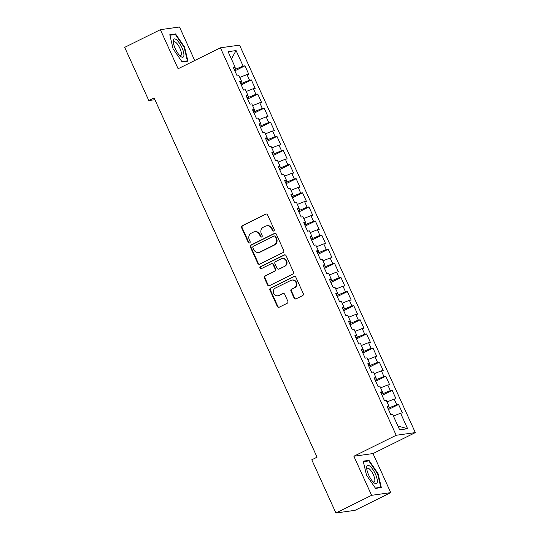 <?xml version="1.0" encoding="UTF-8"?>
<svg xmlns="http://www.w3.org/2000/svg" width="540" height="540" viewBox="0 0 540 540"><rect width="100%" height="100%" fill="white"/><g stroke="black" fill="none" stroke-linecap="round" stroke-linejoin="round"><path stroke-width="0.81" d="M273.767 230.992A1.073 1.006 -98 0 0 274.232 229.574L267.557 214.859A1.525 1.438 -98 0 0 265.633 214.117L242.271 225.686A1.525 1.438 -98 0 0 241.603 227.718L248.279 242.433A1.073 1.006 -98 0 0 249.629 242.953A1.073 1.006 -98 0 0 250.094 241.529L249.23 239.625A4.894 4.61 -98 0 1 251.377 233.138L253.321 232.173A4.894 4.61 -98 0 1 259.484 234.549L260.348 236.453A1.073 1.006 -98 0 0 261.697 236.972A1.073 1.006 -98 0 0 262.163 235.555L261.299 233.651A4.894 4.61 -98 0 1 263.446 227.158L265.39 226.193A4.894 4.61 -98 0 1 271.553 228.569L272.416 230.472A1.073 1.006 -98 0 0 273.767 230.992M294.125 298.127A1.525 1.438 -98 0 0 296.055 298.87L302.609 295.623A1.525 1.438 -98 0 0 303.278 293.598L295.859 277.256A1.525 1.438 -98 0 0 293.935 276.514L270.581 288.083A1.525 1.438 -98 0 0 269.912 290.108L277.324 306.457A1.525 1.438 -98 0 0 279.248 307.199L287.165 303.278A1.525 1.438 -98 0 0 287.834 301.246L284.661 294.253A1.525 1.438 -98 0 0 282.737 293.51L278.809 295.454A4.09 3.854 -98 0 1 273.443 292.889A4.09 3.854 -98 0 1 275.447 288.043L290.824 280.429A4.09 3.854 -98 0 1 296.19 282.994A4.09 3.854 -98 0 1 294.185 287.84L291.627 289.109A1.525 1.438 -98 0 0 290.952 291.134L294.125 298.127L294.644 298.06A1.525 1.438 -98 0 0 295.893 298.937M371.601 495.315L390.744 492.642L373.012 453.56L353.869 456.233L371.601 495.315L335.907 513L311.776 459.803L317.061 457.184L154.103 97.936L148.811 100.555L154.906 99.704M353.869 456.233L396.178 435.274L220.408 47.803L239.551 45.131L415.321 432.601L396.178 435.274M194.724 60.527L179.516 27L160.373 29.673L178.106 68.762L220.408 47.803M160.373 29.673L124.679 47.358L148.811 100.555M283.068 252.551A1.525 1.438 -98 0 0 283.736 250.526L276.325 234.178A1.525 1.438 -98 0 0 274.394 233.435L251.039 245.012A1.525 1.438 -98 0 0 250.371 247.037L257.783 263.378A1.525 1.438 -98 0 0 259.706 264.121L283.068 252.551M286.092 255.717L293.504 272.059A1.525 1.438 -98 0 1 292.835 274.091L269.48 285.66A1.525 1.438 -98 0 1 267.55 284.918L264.377 277.925A1.525 1.438 -98 0 1 265.052 275.893L274.523 271.202A1.525 1.438 -98 0 0 275.191 269.176L273.085 264.533A1.525 1.438 -98 0 0 271.161 263.79L261.299 268.677A1.073 1.006 -98 0 1 259.895 268.009A1.073 1.006 -98 0 1 260.422 266.74L284.168 254.975A1.525 1.438 -98 0 1 286.092 255.717M234.846 70.841L244.958 65.833L243.122 66.089L236.081 50.564L228.11 51.678L235.15 67.203L233.314 67.46L237.154 75.924L238.991 75.668L241.556 81.311L239.713 81.567L243.554 90.032L245.396 89.775L247.954 95.425L246.119 95.681L249.959 104.146L251.795 103.889L254.354 109.532L252.518 109.789L256.358 118.253L258.194 117.997L260.752 123.64L258.916 123.896L262.757 132.368L264.593 132.111L267.158 137.754L265.322 138.011L269.156 146.475L270.999 146.219L273.557 151.862L271.721 152.118L275.562 160.589L277.398 160.333L279.956 165.976L278.12 166.232L281.961 174.697L283.797 174.44L286.355 180.083L284.519 180.34L288.36 188.804L290.196 188.548L292.761 194.197L290.925 194.454L294.766 202.919L296.602 202.662L299.16 208.305L297.324 208.562L301.165 217.026L303.001 216.769L305.559 222.413L303.723 222.669L307.564 231.14L309.4 230.884L311.958 236.527L310.122 236.783L313.963 245.248L315.799 244.991L318.364 250.634L316.528 250.891L320.369 259.362L322.204 259.106L324.763 264.749L322.927 265.005L326.768 273.469L328.603 273.213L331.162 278.856L329.326 279.113L333.166 287.577L335.003 287.321L337.568 292.97L335.725 293.227L339.566 301.691L341.401 301.435L343.966 307.078L342.131 307.334L345.971 315.799L347.807 315.542L350.365 321.185L348.53 321.442L352.37 329.913L354.206 329.656L356.764 335.3L354.929 335.556L358.769 344.021L360.605 343.764L363.17 349.407L361.327 349.663L365.168 358.135L367.011 357.878L369.569 363.521L367.733 363.778L371.574 372.242L373.41 371.986L375.968 377.629L374.132 377.885L377.973 386.35L379.809 386.093L382.367 391.743L380.531 392L384.372 400.464L386.208 400.208L388.773 405.851L386.937 406.107L390.771 414.572L392.614 414.315L399.654 429.84L407.619 428.726L397.933 426.053M244.958 65.833L248.798 74.297L246.962 74.554L249.521 80.197L240.732 83.815M241.252 84.949L251.357 79.94L249.521 80.197M251.357 79.94L255.197 88.405L253.361 88.661L255.919 94.311L247.138 97.922M247.651 99.056L257.756 94.055L255.919 94.311M257.756 94.055L261.596 102.519L259.76 102.775L262.319 108.419L253.537 112.037M254.05 113.171L264.161 108.162L262.319 108.419M264.161 108.162L268.002 116.627L266.159 116.883L268.724 122.533L259.936 126.144M260.449 127.278L270.56 122.276L268.724 122.533M270.56 122.276L274.401 130.741L272.565 130.997L275.123 136.64L266.335 140.258M266.854 141.392L276.959 136.384L275.123 136.64M276.959 136.384L280.8 144.848L278.964 145.105L281.522 150.748L272.74 154.366M273.254 155.5L283.358 150.491L281.522 150.748M283.358 150.491L287.199 158.963L285.363 159.219L287.928 164.862L279.14 168.48M279.653 169.614L289.764 164.606L287.928 164.862M289.764 164.606L293.605 173.07L291.762 173.326L294.327 178.97L285.538 182.588M286.051 183.722L296.163 178.713L294.327 178.97M296.163 178.713L300.004 187.184L298.168 187.441L300.726 193.084L291.944 196.695M292.457 197.829L302.562 192.827L300.726 193.084M302.562 192.827L306.403 201.292L304.567 201.548L307.125 207.191L298.343 210.809M298.856 211.943L308.961 206.935L307.125 207.191M308.961 206.935L312.802 215.399L310.966 215.656L313.531 221.306L304.742 224.917M305.255 226.051L315.367 221.049L313.531 221.306M315.367 221.049L319.207 229.513L317.372 229.77L319.93 235.413L311.141 239.031M311.661 240.165L321.766 235.157L319.93 235.413M321.766 235.157L325.607 243.621L323.771 243.878L326.329 249.521L317.547 253.138M318.06 254.273L328.165 249.264L326.329 249.521M328.165 249.264L332.006 257.735L330.17 257.992L332.728 263.635L323.946 267.253M324.459 268.387L334.564 263.378L332.728 263.635M334.564 263.378L338.404 271.843L336.569 272.099L339.134 277.742L330.345 281.36M330.858 282.494L340.97 277.486L339.134 277.742M340.97 277.486L344.81 285.957L342.974 286.214L345.533 291.857L336.744 295.468M337.264 296.602L347.369 291.6L345.533 291.857M347.369 291.6L351.209 300.065L349.373 300.321L351.932 305.964L343.15 309.582M343.663 310.716L353.768 305.707L351.932 305.964M353.768 305.707L357.608 314.172L355.772 314.429L358.331 320.078L349.549 323.69M350.062 324.824L360.167 319.822L358.331 320.078M360.167 319.822L364.007 328.286L362.171 328.543L364.736 334.186L355.948 337.804M356.461 338.938L366.572 333.929L364.736 334.186M366.572 333.929L370.413 342.394L368.577 342.65L371.135 348.293L362.347 351.911M362.867 353.045L372.971 348.037L371.135 348.293M372.971 348.037L376.812 356.508L374.976 356.764L377.534 362.408L368.752 366.026M369.265 367.16L379.37 362.151L377.534 362.408M379.37 362.151L383.211 370.615L381.375 370.872L383.933 376.515L375.151 380.133M375.664 381.267L385.776 376.258L383.933 376.515M385.776 376.258L389.617 384.73L387.774 384.986L390.339 390.629L381.55 394.24M382.064 395.375L392.175 390.373L390.339 390.629M392.175 390.373L396.016 398.837L394.18 399.094L396.738 404.737L387.95 408.355M388.469 409.489L398.574 404.48L396.738 404.737M398.574 404.48L402.415 412.945L400.579 413.201L407.619 428.726M388.773 405.851L387.302 406.917M400.579 413.201L393.397 416.043M382.367 391.743L380.902 392.803M389.381 407.646L388.618 405.965M394.18 399.094L386.991 401.936M375.968 377.629L374.497 378.695M382.982 393.538L382.219 391.851M387.774 384.986L380.592 387.821M369.569 363.521L368.098 364.581M376.576 379.424L375.813 377.744M381.375 370.872L374.193 373.714M363.17 349.407L361.699 350.474M370.177 365.317L369.414 363.629M374.976 356.764L367.794 359.6M356.764 335.3L355.293 336.366M363.778 351.202L363.015 349.522M368.577 342.65L361.388 345.492M350.365 321.185L348.894 322.252M357.379 337.095L356.609 335.408M362.171 328.543L354.989 331.385M343.966 307.078L342.495 308.144M350.973 322.981L350.21 321.3M355.772 314.429L348.59 317.27M337.568 292.97L336.096 294.03M344.574 308.873L343.811 307.193M349.373 300.321L342.191 303.163M331.162 278.856L329.69 279.923M338.175 294.766L337.412 293.078M342.974 286.214L335.786 289.049M324.763 264.749L323.291 265.808M331.776 280.651L331.007 278.971M336.569 272.099L329.387 274.941M318.364 250.634L316.892 251.701M325.37 266.544L324.608 264.857M330.17 257.992L322.988 260.827M311.958 236.527L310.493 237.593M318.971 252.43L318.209 250.749M323.771 243.878L316.582 246.719M305.559 222.413L304.088 223.479M312.572 238.322L311.81 236.635M317.372 229.77L310.183 232.612M299.16 208.305L297.689 209.372M306.173 224.208L305.404 222.527M310.966 215.656L303.784 218.498M292.761 194.197L291.29 195.257M299.768 210.101L299.005 208.42M304.567 201.548L297.385 204.39M286.355 180.083L284.891 181.15M293.369 195.993L292.606 194.306M298.168 187.441L290.979 190.276M279.956 165.976L278.485 167.036M286.969 181.879L286.207 180.198M291.762 173.326L284.58 176.168M273.557 151.862L272.086 152.928M280.564 167.771L279.801 166.084M285.363 159.219L278.181 162.054M267.158 137.754L265.687 138.821M274.165 153.657L273.402 151.976M278.964 145.105L271.782 147.947M260.752 123.64L259.288 124.706M267.766 139.55L267.003 137.862M272.565 130.997L265.376 133.839M254.354 109.532L252.882 110.599M261.367 125.435L260.604 123.755M266.159 116.883L258.977 119.725M247.954 95.425L246.483 96.485M254.961 111.328L254.198 109.647M259.76 102.775L252.578 105.617M241.556 81.311L240.084 82.377M248.562 97.22L247.799 95.533M253.361 88.661L246.179 91.503M235.15 67.203L233.678 68.263M242.163 83.106L241.4 81.425M246.962 74.554L239.774 77.395M335.907 513L355.05 510.327L390.744 492.642M373.012 453.56L415.321 432.601M243.122 66.089L234.333 69.701M235.764 68.999L234.995 67.311M236.081 50.564L231.397 58.921M187.907 61.162L184.613 47.142L175.547 33.932L169.783 34.736L173.077 48.755L182.135 61.972L187.907 61.162M368.982 460.35L363.218 461.153L366.512 475.173L375.57 488.389L381.335 487.58L378.041 473.56L368.982 460.35L367.45 461.106M273.726 231.012A1.073 1.006 -98 0 1 272.936 230.404L272.072 228.501A4.894 4.61 -98 0 0 267.239 225.713L266.726 225.781M254.657 231.761L255.17 231.687A4.894 4.61 -98 0 1 260.003 234.475L260.867 236.378A1.073 1.006 -98 0 0 261.657 236.993M266.315 213.975A1.525 1.438 -98 0 0 266.153 214.043L242.791 225.619A1.525 1.438 -98 0 0 242.123 227.644L248.798 242.359A1.073 1.006 -98 0 0 249.588 242.966M275.076 233.3A1.525 1.438 -98 0 0 274.914 233.368L251.559 244.937A1.525 1.438 -98 0 0 250.884 246.962L258.302 263.311A1.525 1.438 -98 0 0 259.544 264.188M275.197 236.601A1.073 1.006 -98 0 0 273.848 236.081L253.348 246.24A1.073 1.006 -98 0 0 252.875 247.657L253.787 249.669A4.894 4.61 -98 0 0 259.949 252.045L273.969 245.099A4.894 4.61 -98 0 0 276.109 238.613L275.197 236.601L275.717 236.534A1.073 1.006 -98 0 0 274.658 235.919L274.138 235.994M258.62 252.457L259.132 252.382A4.894 4.61 -98 0 0 260.469 251.971L259.949 252.045M275.717 236.534L276.629 238.538A4.894 4.61 -98 0 1 274.482 245.032L260.469 251.971M271.579 263.662L272.093 263.594A1.525 1.438 -98 0 1 273.604 264.465L275.711 269.102A1.525 1.438 -98 0 1 275.042 271.127L265.565 275.825A1.525 1.438 -98 0 0 264.897 277.85L268.07 284.843A1.525 1.438 -98 0 0 269.318 285.728M284.843 254.833A1.525 1.438 -98 0 0 284.681 254.9L260.935 266.666A1.073 1.006 -98 0 0 261.259 268.697M284.351 266.335A4.09 3.854 -98 0 0 282.103 258.579A4.09 3.854 -98 0 0 280.989 258.923L275.576 261.61A1.525 1.438 -98 0 0 274.901 263.635L277.007 268.272A1.525 1.438 -98 0 0 278.937 269.015L284.87 266.26A4.09 3.854 -98 0 0 282.623 258.505L282.103 258.579M278.519 269.143L279.038 269.075A1.525 1.438 -98 0 0 279.45 268.947L278.937 269.015M284.87 266.26L279.45 268.947M291.938 280.084L292.457 280.01A4.09 3.854 -98 0 1 294.705 287.766L292.14 289.035A1.525 1.438 -98 0 0 291.472 291.067L294.644 298.06M277.695 295.799L278.215 295.731A4.09 3.854 -98 0 0 279.329 295.387L278.809 295.454M283.412 293.369A1.525 1.438 -98 0 0 283.25 293.436L279.329 295.387M294.617 276.372A1.525 1.438 -98 0 0 294.455 276.44L271.094 288.009A1.525 1.438 -98 0 0 270.425 290.041L277.837 306.382A1.525 1.438 -98 0 0 279.086 307.267M184.181 47.358L184.613 47.142M174.022 34.688L175.547 33.932M377.608 473.776L378.041 473.56M183.863 55.789A10.125 3.24 63.6 0 0 179.415 43.092A10.125 3.24 63.6 0 0 173.293 40.372A10.125 3.24 63.6 0 0 173.239 41.567A10.125 3.24 63.6 0 0 180.522 56.282A10.125 3.24 63.6 0 0 183.863 55.789M179.597 55.397A7.661 2.45 63.6 0 0 180.779 55.546A7.661 2.45 63.6 0 0 181.379 54.513A7.661 2.45 63.6 0 0 178.821 46.19A7.661 2.45 63.6 0 0 173.975 41.809A7.661 2.45 63.6 0 0 173.374 42.842M169.911 35.262L175.385 34.499L184.167 47.304L187.36 60.885L181.913 61.648M186.354 61.378L187.36 60.885M377.298 482.207A10.125 3.24 63.6 0 0 372.843 469.503A10.125 3.24 63.6 0 0 366.728 466.79A10.125 3.24 63.6 0 0 366.667 467.984A10.125 3.24 63.6 0 0 373.957 482.693A10.125 3.24 63.6 0 0 377.298 482.207M373.025 481.815A7.661 2.45 63.6 0 0 374.207 481.964A7.661 2.45 63.6 0 0 374.807 480.931A7.661 2.45 63.6 0 0 372.249 472.608A7.661 2.45 63.6 0 0 367.402 468.227A7.661 2.45 63.6 0 0 366.808 469.26M363.339 461.68L368.82 460.917L377.595 473.715L380.788 487.303L375.347 488.059M379.789 487.796L380.788 487.303M272.072 228.501L271.553 228.569M260.867 236.378L260.348 236.453M260.003 234.475L259.484 234.549M248.798 242.359L248.279 242.433M242.123 227.644L241.603 227.718M242.791 225.619L242.271 225.686M266.153 214.043L265.633 214.117M272.936 230.404L272.416 230.472M258.302 263.311L257.783 263.378M250.884 246.962L250.371 247.037M251.559 244.937L251.039 245.012M274.914 233.368L274.394 233.435M274.482 245.032L273.969 245.099M276.629 238.538L276.109 238.613M268.07 284.843L267.55 284.918M264.897 277.85L264.377 277.925M265.565 275.825L265.052 275.893M275.042 271.127L274.523 271.202M275.711 269.102L275.191 269.176M273.604 264.465L273.085 264.533M260.935 266.666L260.422 266.74M284.681 254.9L284.168 254.975M291.472 291.067L290.952 291.134M292.14 289.035L291.627 289.109M294.705 287.766L294.185 287.84M283.25 293.436L282.737 293.51M277.837 306.382L277.324 306.457M270.425 290.041L269.912 290.108M271.094 288.009L270.581 288.083M294.455 276.44L293.935 276.514"/></g></svg>
